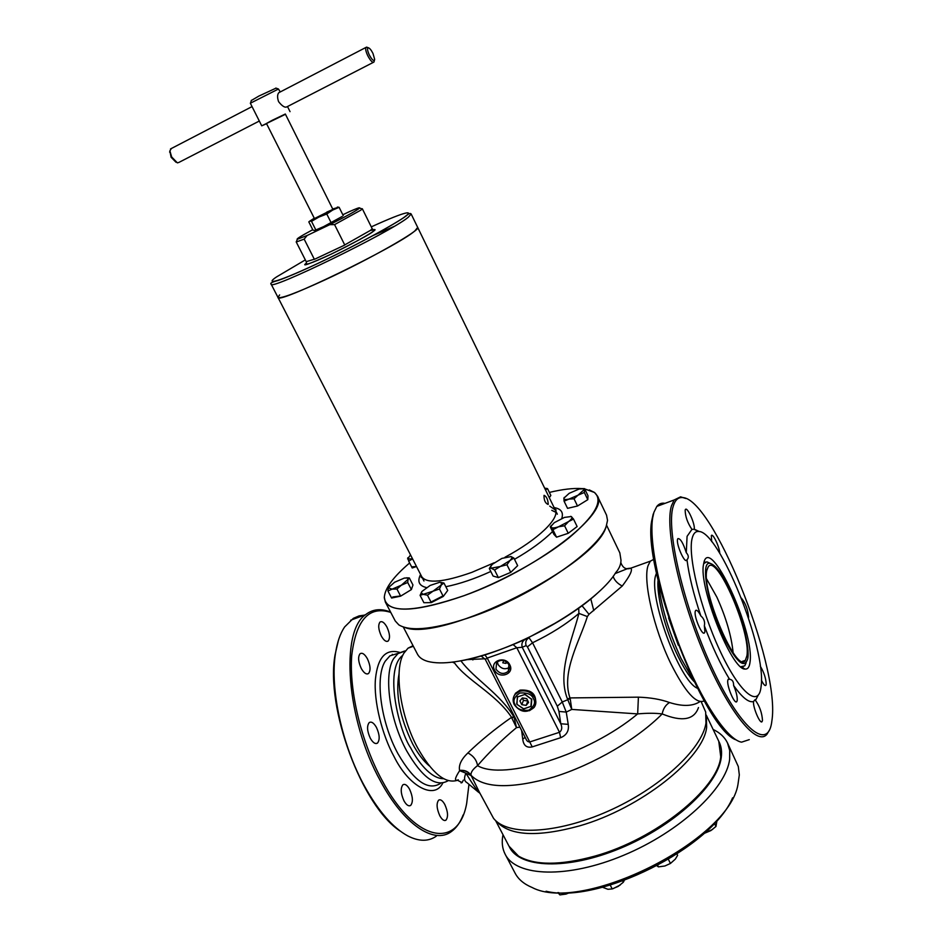 <?xml version="1.0" encoding="UTF-8"?>
<svg xmlns="http://www.w3.org/2000/svg" width="942" height="942" viewBox="0 0 942 942"><rect width="100%" height="100%" fill="white"/><g stroke="black" fill="none" stroke-linecap="round" stroke-linejoin="round"><path stroke-width="1.41" d="M704.275 833.246L704.887 832.681M714.413 823.273L715.967 826.464L716.992 820.435M705.063 833.034L710.916 830.561L715.967 826.464M704.651 833.14L712.623 829.419M657.033 865.863L658.423 866.876L657.728 865.486M677.004 854.088L677.616 855.312L675.32 859.128L670.445 863.461L668.443 859.434M658.423 866.876L664.84 866.004L670.445 863.461M549.304 497.706L550.846 495.468L547.514 488.604L545.548 489.993M545.536 489.981L544.653 488.156L547.514 488.604M442.799 783.002C434.568 800.182 408.91 786.758 394.074 756.614C382.381 735.549 373.421 701.107 375.469 678.841C377.742 657.269 385.82 648.461 399.714 652.394M448.227 780.647L448.074 780.741C435.981 787.642 422.169 777.633 406.603 750.739C389.399 719.299 383.476 674.295 393.65 658.599L398.231 653.324L404.73 650.993M390.765 612.418C369.052 605.471 356.029 619.871 351.719 655.597C349.023 690.521 361.198 741.837 381.91 780.106C415.128 843.031 458.577 849.672 466.69 803.302L468.975 784.309M390.612 612.123L389.882 611.829C380.615 608.261 372.502 609.215 365.555 614.69C340.168 631.481 346.197 719.664 380.509 781.106C403.847 824.862 434.356 844.797 451.501 831.48C456.399 827.924 460.273 822.413 463.146 814.96M386.915 627.019C389.858 633.507 390.282 638.17 388.186 641.019C386.173 642.161 383.889 640.513 381.333 636.062C378.378 629.55 377.954 624.876 380.038 622.038C382.087 620.896 384.371 622.556 386.915 627.019M367.368 658.693C370.465 665.488 370.854 670.433 368.546 673.506C366.367 674.755 363.953 673.094 361.304 668.526C358.195 661.708 357.795 656.762 360.103 653.701C362.305 652.441 364.719 654.113 367.368 658.693M376.423 727.365C379.673 734.536 380.026 739.776 377.495 743.097C375.305 744.345 372.926 742.743 370.336 738.304C367.074 731.11 366.709 725.87 369.24 722.561C371.442 721.301 373.833 722.914 376.423 727.365M409.617 789.302C412.902 796.649 413.255 802.019 410.665 805.422C408.628 806.552 406.414 805.057 404.012 800.912C400.715 793.529 400.35 788.148 402.929 784.768C404.989 783.626 407.215 785.133 409.617 789.302M444.801 804.48C447.992 811.686 448.38 816.914 445.955 820.176C444.106 821.188 442.069 819.74 439.843 815.843C436.641 808.601 436.24 803.361 438.666 800.123C440.538 799.11 442.575 800.559 444.801 804.48M463.334 780.117L462.086 782.59L457.494 780.294M364.318 615.15L359.126 615.88L353.356 618.341L344.595 626.983C340.203 633.53 337.154 642.409 335.458 653.63C329.841 688.402 341.958 745.31 364.601 786.311C378.401 811.144 392.767 827.665 407.698 835.872C418.849 841.606 428.386 841.701 436.299 836.178M392.272 654.313L392.979 654.914M400.432 831.233C361.916 806.635 325.32 707.312 335.081 654.749L338.413 640.348M427.456 595.191L423.299 594.367L421.18 592.848L421.934 591.458L430.141 585.441L439.761 582.262L443.941 583.027L447.721 590.422L443.282 596.427L439.467 588.986L433.002 591.199L427.456 595.191L431.283 602.621L443.282 596.427M443.941 583.027L433.002 591.199L420.085 595.332L421.934 591.458M420.085 595.332L423.9 602.715L431.283 602.621M439.761 582.262L441.268 582.462L441.256 585.112L439.467 588.986M584.334 492.478L564.081 501.191L567.555 508.35L577.517 506.007L587.796 499.684L588.008 495.798L584.57 488.651L584.334 492.478L587.796 499.684M564.081 501.191L563.905 498.153L569.168 493.325L579.2 489.004L583.428 488.792L584.04 489.699L574.031 498.801L568.627 499.13C565.447 499.849 563.869 499.59 563.869 498.377L564.258 497.411M582.509 488.592L584.57 488.651M574.031 498.801L577.517 506.007M407.709 582.474L387.916 590.94L391.613 598.029L400.644 596.145L411.383 589.586L412.961 584.994L409.311 577.941L408.063 579.342L407.709 582.474L411.383 589.586M396.947 589.033L391.978 589.139L388.351 587.784L394.557 582.274L404.353 578.07L407.521 577.988L408.063 579.342L396.947 589.033L400.644 596.145M387.916 590.94L388.351 587.784M406.426 577.811L409.311 577.941M514.049 696.008L515.568 693.182L520.043 690.121C531.665 689.367 536.822 694.219 535.515 704.663M523.917 708.996L516.981 704.369L517.299 697.009L525.141 694.372L531.783 699.411L531.194 706.3L523.634 708.961L516.981 704.369M523.363 708.914L531.194 706.3M530.876 706.677L531.535 698.929M531.783 699.411L524.588 694.278M525.141 694.372L517.299 697.009M517.617 696.633L516.746 703.898M521.786 704.663L526.142 705.393L528.615 702.379L526.719 698.634L522.351 697.916L519.89 700.93L521.786 704.663L523.481 700.401L527.909 701.001M526.142 705.393L527.814 701.119M522.268 698.01L523.481 700.401M506.949 564.764L500.296 566.483L494.574 570.016L491.477 568.356L490.511 566.848L492.36 564.282L501.933 558.382L511.082 556.581L513.885 558.076L509.975 560.502L506.949 564.764L510.752 572.371L517.653 565.647L513.885 558.076M510.729 556.475L511.047 556.581C512.33 557.205 511.965 558.512 509.975 560.502L500.296 566.483L489.31 568.521L491.182 565.577M489.31 568.521L493.09 576.045L498.377 577.599L510.752 572.371M494.574 570.016L498.377 577.599M570.699 516.334L571.664 516.805C572.453 517.759 571.441 519.336 568.615 521.527L552.895 529.71L556.545 537.175L568.238 533.302L577.128 526.554L573.513 519.077L568.615 521.527L564.588 525.789L558.288 526.849C554.508 528.073 552.13 528.25 551.129 527.39L550.258 526.884L553.872 534.302L556.545 537.175M552.895 529.71L550.929 526.366L554.261 522.669L564.47 517.405L571.241 516.534L573.513 519.077M564.588 525.789L568.238 533.302M550.258 526.884L551.411 525.4M421.239 575.715L421.274 577.528L421.78 576.763C426.785 583.804 443.47 582.344 471.812 572.371L494.138 562.786M490.794 571.476C474.709 578.824 459.72 583.91 445.825 586.725M426.479 587.572C419.025 585.818 417.07 581.45 420.591 574.455M504.983 557.24C537.988 539.613 560.16 518.135 555.25 509.916L549.716 506.101M555.815 512.283L551.777 510.328M554.108 507.585C561.102 508.786 563.657 512.401 561.797 518.43M552.542 531.559C543.028 540.991 530.346 550.234 514.497 559.312M610.239 885.115L612.194 888.93L607.943 889.295L602.503 887.258M622.721 881.041L623.321 882.23L624.24 880.487M612.194 888.93L618.176 886.398L623.321 882.23M613.03 888.683L620.283 884.962M668.573 617.858L678.275 645.199M749.279 739.635L741.566 742.166C727.295 739.8 701.472 701.272 680.878 649.226C660.236 597.24 648.779 541.721 652.665 517.9L653.889 512.366L656.821 506.407C658.988 503.723 661.72 502.71 665.017 503.358M741.389 598.123C745.511 603.198 747.913 609.556 748.607 617.187L748.454 617.775M760.3 666.159C763.974 672.341 765.952 678.381 766.223 684.269L765.87 685.364C764.928 686.082 763.444 684.351 761.407 680.159M753.494 701.554L755.06 699.682L755.484 700.389C759.641 706.182 761.972 712.847 762.49 720.359L762.078 721.619C760.218 724.633 752.846 707.442 753.494 701.554C748.713 702.838 742.084 697.457 733.582 685.435C736.208 691.616 737.433 696.597 737.233 700.377L736.809 701.578C734.689 704.993 726.612 685.988 727.801 680.395L728.213 679.264L729.555 679.264C732.169 679.582 733.512 681.419 733.606 684.775L733.582 685.435M704.899 631.835L704.522 632.788C702.332 636.427 693.759 616.657 695.255 611.37L695.62 610.498C696.762 609.545 698.505 611.358 700.848 615.927C703.98 618.553 705.146 621.838 704.357 625.782L704.899 631.835M686.977 559.713L686.742 560.172C684.646 563.775 675.956 543.97 677.569 539.26L677.863 538.624C680.383 538.318 683.186 543.004 686.294 552.695C688.555 555.215 688.896 557.44 687.33 559.371L686.977 559.713C689.026 575.845 693.653 594.579 700.848 615.927M694.242 529.227L691.934 529.392C687.495 522.81 685.246 516.369 685.164 510.081L685.411 509.516C687.271 506.301 695.326 524.294 694.242 529.227L699.423 531.582M711.681 541.626L711.34 535.539C712.858 532.889 719.558 547.043 719.747 553.26M769.261 730.38L767.024 734.171C757.038 746.935 728.59 712.317 703.698 652.936C678.723 593.719 664.805 527.131 671.446 505.866L674.166 499.955L680.583 496.834L685.8 498.495M692.134 538.377C693.312 533.572 695.443 531.264 698.528 531.465C718.864 530.252 766.67 648.661 761.124 686.306L760.806 688.567C757.733 707.937 738.646 691.404 719.511 649.756C700.318 608.332 687.636 555.333 692.134 538.377M686.294 552.695L687.071 536.351L691.934 529.392M772.193 718.593C778.999 662.085 711.763 496.54 682.138 497.564C677.946 497.329 674.943 500.32 673.141 506.537C665.876 529.31 683.527 606.012 711.587 666.759C739.552 727.789 767.153 750.821 771.569 723.162L772.193 718.593M749.985 662.414C749.373 667.101 747.748 669.315 745.11 669.067C731.71 670.48 698.293 586.171 703.568 564.27L703.745 563.281C709.302 532.866 755.143 632.023 749.985 662.414M741.177 667.101L743.073 666.971M736.091 739.882C703.792 729.285 641.019 564.046 652.029 519.395L653.253 513.896M704.357 625.782C712.282 646.989 720.677 664.817 729.555 679.264M755.484 700.389L758.286 695.043M709.279 563.045L707.536 562.174M705.334 562.044L703.792 563.081M412.572 558.889L408.687 561.161L412.207 567.991L416.517 566.531M408.687 561.161L407.756 557.805M412.561 558.853L407.592 558.912L410.547 554.944M332.879 209.324L314.287 218.638M314.475 218.615L266.445 123.461L272.379 120.223L285.332 114.017L332.938 209.454L326.78 212.103M314.11 218.285L309.859 221.04L318.832 217.107L336.529 207.864L332.703 208.971M342.17 216.472L323.612 226.633L314.616 230.484L312.956 230.119L308.811 221.888L309.859 221.04L311.519 221.358L318.832 217.107L326.78 214.022L332.679 210.054L339.12 207.311L337.366 207.052M343.253 215.624L339.12 207.311M330.972 222.383L326.78 214.022M315.7 229.683L311.519 221.358M314.675 230.472L323.612 226.633L342.146 216.495M558.736 892.627L559.913 894.9L566.048 894.076L569.828 892.533M557.876 892.592L559.913 894.9M565.859 894.135L569.934 892.533M713.129 729.461C719.888 732.676 724.681 737.162 727.495 742.92L738.293 766.517L739.317 774.901L737.986 784.309C729.438 840.358 582.026 914.176 532.018 887.446C523.964 884.067 518.324 879.31 515.097 873.163L505.171 854.253C502.239 848.554 501.521 842.03 502.993 834.694M727.495 742.92L729.72 750.515L729.661 759.158C726.341 788.407 679.912 831.88 623.675 855.265C567.473 878.874 516.169 876.767 505.171 854.253M718.993 741.731C721.325 746.335 722.067 751.669 721.219 757.733C717.78 785.416 673.495 826.393 620.389 848.283C567.296 870.396 519.16 868.194 509.304 846.728M546.066 891.226C598.382 904.556 711.928 847.694 732.593 797.827M442.999 595.886L431 602.068M555.356 535.868L555.132 534.302M409.617 562.963C393.12 577.034 384.677 588.62 384.301 597.711C386.785 613.466 413.314 612.806 463.888 595.721C500.944 582.121 542.604 559.159 568.721 538.094C595.014 515.91 603.598 500.697 594.473 492.466L584.699 488.91M384.301 597.157L385.337 602.032C392.991 613.254 419.166 611.158 463.888 595.733C536.245 570.051 610.192 512.766 597.31 495.881L594.496 492.466L589.327 489.922M385.337 602.032L395.251 620.978L398.843 624.887C410.865 632.117 435.993 629.15 474.203 615.974C533.773 595.061 599.265 549.622 606.248 526.166L607.531 520.384L606.554 515.168L597.31 495.881M416.505 566.519L411.772 566.837M583.934 488.804L583.263 488.733M581.732 488.592C573.172 488.027 562.386 489.298 549.363 492.419M399.432 596.098L392.732 596.981M404.989 627.525C442.505 642.703 597.581 564.564 606.236 526.178M423.959 581.002L277.972 297.389C275.665 305.491 397.665 246.345 414.939 230.837L417.695 227.422C421.592 229.718 369.264 259.497 324.036 280.316C295.6 293.327 280.245 299.014 277.972 297.389L279.609 294.917M548.244 504.241L548.114 504.429C545.347 503.358 543.981 500.379 543.993 495.504L544.111 495.315C546.548 496.505 547.926 499.484 548.244 504.241M706.229 715.037L718.758 741.236L720.736 756.732C718.11 788.678 655.867 839.204 594.849 856.101C560.16 865.58 534.715 865.568 518.489 856.078L509.045 846.246L495.574 820.529M706.359 716.226L706.653 727.33C703.486 758.322 640.572 808.448 579.46 825.91C537.281 837.426 509.622 835.907 496.458 821.342M701.201 701.743L705.676 712.011L705.958 723.173C702.037 749.231 659.859 788.289 608.061 811.203C556.286 834.282 507.067 836.096 493.49 818.257L479.443 792.316M704.239 700.907C696.244 704.381 685.105 691.946 670.822 663.615C653.689 628.549 642.844 580.661 648.037 565.695L650.286 561.185L653.925 559.254M615.079 573.607L627.89 568.485L630.787 568.179C632.824 569.922 629.986 575.868 622.25 586.03L588.997 614.314L587.372 616.563C579.624 641.196 561.42 671.446 569.733 697.245L570.087 697.916L638.405 697.162C650.51 697.575 660.872 699.364 669.515 702.532C682.455 706.582 692.488 706.347 699.612 701.825M413.043 645.694L408.016 648.178L403.941 653.124C393.697 669.15 399.961 715.449 417.612 747.842C431.883 773.029 445.024 783.885 457.023 780.423M458.307 779.811C454.162 781.495 454.609 778.445 459.649 770.662L459.578 770.403C458.542 765.081 461.321 759.252 467.915 752.917C480.538 740.718 495.056 728.872 511.494 717.392L511.165 716.721C495.539 693.689 466.549 680.077 454.668 663.133L452.454 662.144M403.294 627.031L417.494 654.219C419.214 657.516 422.628 659.906 427.727 661.39C441.986 665.123 464.194 661.885 494.35 651.652C544.77 634.413 600.996 597.334 615.668 572.701C619.118 568.827 620.896 564.694 621.002 560.278L619.836 552.883L606.577 525.236M494.562 670.115C498.954 679.582 514.909 674.119 509.799 664.852C505.371 655.314 489.404 660.884 494.562 670.115M495.963 669.138C499.684 673.989 503.805 674.707 508.291 671.281L508.916 664.652C505.242 659.824 501.156 659.082 496.646 662.403L495.963 669.138M399.043 673.777C395.287 694.136 399.82 717.51 412.655 743.921C417.93 753.741 423.511 761.101 429.399 765.976M497.317 661.755L498.047 664.475C501.274 668.95 505.136 669.88 509.634 667.277M706.653 579.012L716.897 597.193C726.094 617.622 731.498 636.109 733.111 652.665M703.686 563.587L706.818 561.821L710.374 563.422M746.912 655.832L745.322 660.401C736.997 675.131 700.93 590.599 706.912 570.087L708.231 566.825C716.85 553.107 751.151 632.365 746.912 655.832M723.209 636.368C707.548 603.787 700.153 560.89 709.95 563.363C715.473 564.67 722.384 574.055 730.686 591.517C741.79 615.126 750.02 647.036 747.736 658.705C744.357 669.503 736.185 662.061 723.209 636.368M503.793 660.577L502.781 662.827L505.995 663.392L506.148 661.637M698.481 707.548C694.172 719.935 682.067 722.055 662.179 713.93C663.18 708.725 665.617 704.922 669.515 702.532M467.915 752.917C473.485 755.931 476.687 760.17 477.547 765.634C472.743 769.273 470.576 772.499 471.047 775.313L479.348 792.14M479.925 793.388C477.453 791.103 472.778 784.368 465.89 773.194L471.165 775.607C468.504 771.781 464.665 770.12 459.649 770.662L465.89 773.194C463.841 778.021 464.171 781.154 466.879 782.578L478.654 792.34M459.578 770.403C464.583 769.861 468.41 771.498 471.047 775.313C484.023 788.525 511.671 789.078 553.967 776.962C593.943 764.433 637.498 738.94 662.179 713.93C655.22 713.059 647.048 713.047 637.663 713.906L638.405 697.162M484.871 654.855L487.25 658.081L485.307 659.412L525.871 738.787C526.802 741.13 528.191 742.155 530.04 741.86L559.501 732.287C561.962 730.321 562.386 727.483 560.773 723.762L558.936 711.422L566.236 712.093L568.226 724.363C569.203 730.721 566.672 735.172 560.62 737.704L532.23 746.888C526.672 748.101 523.505 745.534 522.739 739.199L521.644 730.521M460.921 660.825C473.908 678.487 500.532 694.124 513.873 716.909L511.494 717.392L516.51 727.624C501.615 740.047 488.615 752.729 477.547 765.634C503.311 781.165 589.245 754.448 637.663 713.906L571.759 709.42L570.087 697.916L567.52 699.07C556.899 672.741 572.112 640.113 578.918 613.407L587.372 616.563M558.936 711.422L557.287 706.194L527.438 646.86L526.083 645.6L522.245 647.284L516.817 647.743L487.25 658.081L532.23 746.888M522.739 739.199L525.13 737.327M505.807 647.484L513.084 644.587L516.817 647.743L559.501 732.287L560.62 737.704M513.084 644.587L525.259 639.359C522.28 641.09 521.279 643.739 522.245 647.284L560.773 723.762L568.226 724.363M567.52 699.07L571.759 709.42L566.236 712.093L562.268 702.002L570.275 698.658M519.913 727.13L516.51 727.624L514.026 717.18L514.779 717.086M527.438 646.86L532.548 642.774C550.952 633.907 566.413 624.122 578.918 613.407L578.694 608.167M582.026 605.73L588.997 614.314M613.148 576.363C614.384 580.284 617.41 583.51 622.25 586.03M626.736 568.803L627.89 568.485M511.977 718.028L513.873 716.909M557.287 706.194L562.268 702.002L532.548 642.774L529.027 637.769C526.107 639.5 525.13 642.114 526.083 645.6M525.259 639.359L559.042 621.108M746.135 662.779L744.745 665.853L740.765 666.759M342.829 214.764L348.929 211.856C356.547 208.453 360.115 207.181 359.62 208.052C356.994 210.36 347.045 215.906 329.759 224.667L307.104 235.5L304.16 239.127L314.381 259.344L344.784 245.038L334.563 224.62L360.645 210.254L362.234 208.971L361.551 208.724M307.104 235.5L297.248 239.28C296.271 238.974 301.44 235.783 312.756 229.707M314.381 259.344L344.784 245.038M334.563 224.62L329.759 224.667M296.636 241.234L296.412 241.929L304.16 239.127M393.98 226.48L373.291 235.429M280.233 91.951L278.467 89.019L250.348 103.231L261.735 125.828L266.586 123.732M285.461 114.276L261.735 125.828M373.303 62.384L287.004 106.787C285.026 107.953 282.223 106.246 278.585 101.665C277.195 97.532 277.266 94.553 278.808 92.693L279.609 92.281M374.457 60.229L373.962 62.042C372.537 62.937 370.453 60.783 367.698 55.59C365.873 51.598 365.284 48.878 365.932 47.441L367.557 47.489M276.03 88.148L258.909 96.049L251.302 100.523M171.362 148.506L169.901 150.861L171.656 156.949L177.367 162.86L178.85 162.436L259.321 121.035M369.24 54.848C367.368 50.597 367.062 48.242 368.298 47.771C369.653 48.089 371.219 49.985 372.985 53.459L374.68 59.393C373.927 61.571 372.114 60.053 369.24 54.848M169.866 151.061L171.114 157.279L176.024 162.271M397.748 653.465L389.929 655.844L385.254 661.166C374.857 676.98 380.674 722.231 398.007 753.788C414.021 781.259 428.186 791.139 440.491 783.403M443.588 778.693C430.506 778.822 417.412 760.83 410.665 747.866C399.432 731.899 383.512 669.444 402.846 655.279M515.156 704.698C512.625 700.813 514.191 696.915 519.854 693.006C527.261 692.5 531.771 694.36 533.372 698.599C535.892 702.508 534.314 706.406 528.627 710.268C521.256 710.763 516.758 708.902 515.156 704.698M514.273 704.475C512.554 700.789 512.813 697.433 515.074 694.384L519.548 691.322C526.072 689.815 531.135 691.899 534.75 697.598C536.41 701.154 536.21 704.428 534.126 707.418L529.416 710.727M697.398 688.249C679.276 681.137 647.919 595.262 655.844 574.914L656.503 573.03M658.069 580.154C656.409 595.426 665.229 629.904 677.604 655.42C683.327 667.266 688.814 675.991 694.066 681.572M484.93 658.776L466.82 659.647M598.252 592.412C567.567 621.355 503.629 653.371 462.075 660.601M371.289 226.869C409.158 209.607 412.596 211.22 405.555 216.165C402.293 219.439 367.015 240.175 316.689 263.984C268.399 286.415 267.245 282.918 276.818 276.76L305.326 259.898M271.143 284.131C269.824 283.224 272.191 281.999 278.243 280.445C288.382 276.854 303.465 270.295 323.483 260.793C358.36 244.143 396.111 223.501 406.061 216.012C408.663 213.563 410.371 212.892 411.159 214.011L408.298 217.237C390.659 232.085 268.482 291.561 271.143 284.131L277.972 297.389M344.725 244.92L370.559 230.307L372.161 228.635L373.68 230.284L372.82 231.508C372.384 232.592 351.637 244.449 330.925 254.258C309.047 264.596 305.679 264.62 306.621 263.866L306.221 261.664L314.322 259.227M306.55 263.03C300.686 267.21 308.941 264.243 331.301 254.105C356.3 241.647 370.288 234.063 373.279 231.367C376.341 229.271 375.469 228.988 370.665 230.484M545.336 488.321L546.348 488.345M397.489 653.548L398.231 653.324M390.718 612.324L389.882 611.829M387.021 641.443L388.186 641.019M367.203 673.989L368.546 673.506M376.082 743.568L377.495 743.097M409.334 805.846L410.665 805.422M444.789 820.541L445.955 820.176M461.05 782.92L462.086 782.59M365.555 614.69L350.683 620.213M335.081 654.749L335.458 653.63M405.39 650.934L397.712 653.713M583.428 488.792L584.323 488.816M407.521 577.988L409.228 577.976M515.568 693.182L515.074 694.384C512.789 697.539 512.519 700.966 514.273 704.675C520.396 712.505 527.014 713.424 534.126 707.418M490.511 566.848L489.404 568.332M555.25 509.928L556.169 509.987L554.732 508.857M693.583 680.583L680.936 658.27C668.149 630.469 660.625 604.811 658.34 581.285M765.87 685.364L765.269 685.564M762.078 721.619L761.395 721.831M736.809 701.578L736.02 701.837M704.522 632.788L703.686 633.071M686.742 560.172L685.953 560.455M656.821 506.407L674.166 499.955M698.528 531.465L694.725 529.616M682.138 497.564L680.583 496.834M741.472 667.148L745.11 669.067M652.029 519.395L652.665 517.9M336.529 207.864L338.366 207.57M411.159 214.011L557.334 514.202M472.872 659.953L471.707 658.517M650.286 561.185L630.787 568.179C626.147 569.886 622.839 568.038 620.849 562.621M413.338 646.271L408.016 648.178M509.61 668.243L508.291 671.281M745.322 660.401L742.296 661.402M709.95 563.363L706.818 561.821M506.349 662.591L505.995 663.392M485.307 659.412L481.079 655.997M593.778 610.64L590.799 598.877M359.62 208.052L362.234 208.971M297.248 239.28L296.412 241.929M306.221 261.664L296.177 241.858M372.161 228.635L362.317 208.735M278.808 92.693L365.932 47.441M251.373 100.299L250.548 103.008M170.478 148.966L252.044 106.599M368.298 47.771L366.579 47.1M169.666 152.215L169.901 150.861M290.042 111.651L287.498 106.528M275.806 88.065L278.467 89.019"/></g></svg>
